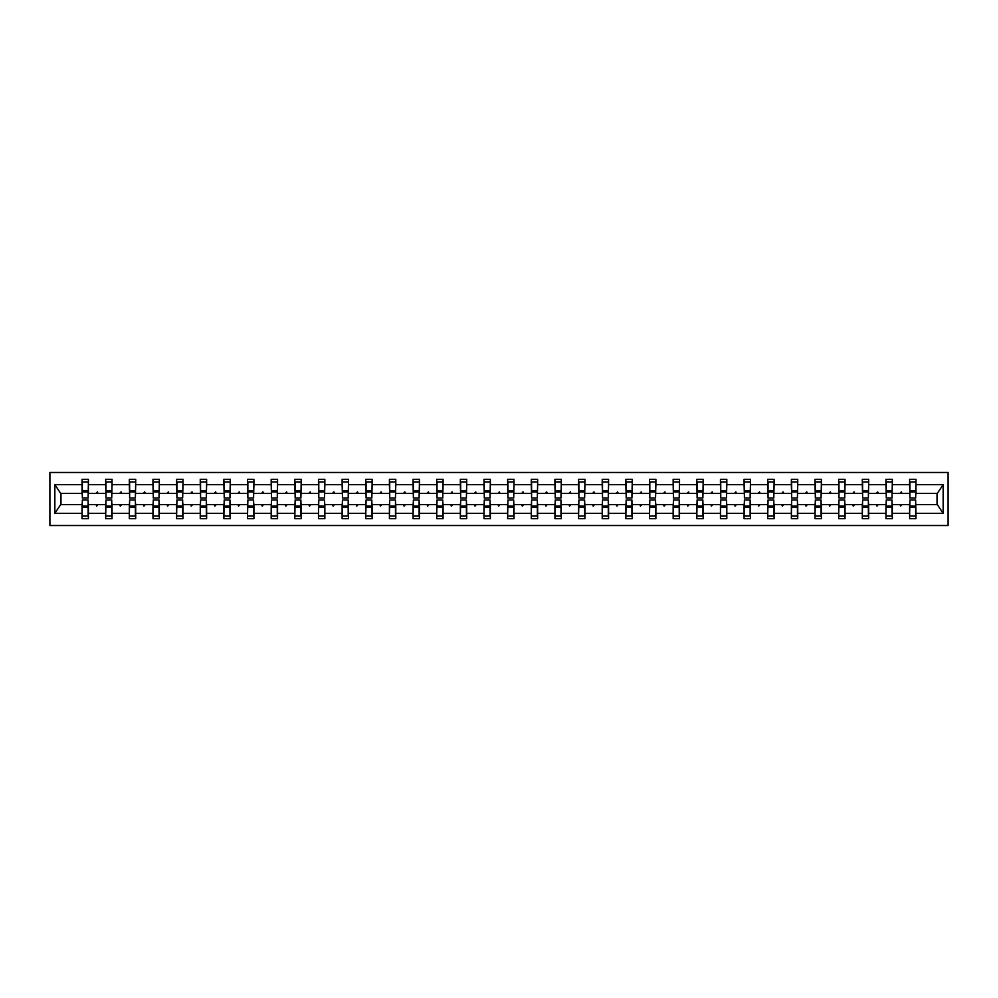<?xml version="1.0" encoding="UTF-8"?>
<svg xmlns="http://www.w3.org/2000/svg" width="998" height="998" viewBox="0 0 998 998"><rect width="100%" height="100%" fill="white"/><g stroke="black" fill="none" stroke-linecap="round" stroke-linejoin="round"><path stroke-width="1.5" d="M49.9 525.522L948.1 525.522L948.1 472.478L49.9 472.478L49.9 525.522M909.902 502.331L909.602 504.614L892.324 504.614L892.025 502.331M915.665 495.669L915.964 493.386L937.347 493.386L943.16 484.641L943.16 513.359L915.964 513.359L915.964 518.698L909.602 518.698L909.602 504.614M915.964 493.386L915.964 479.302L909.602 479.302L909.602 484.641L892.324 484.641L892.025 495.669M909.902 495.669L909.602 484.641M886.261 502.331L885.962 504.614L868.672 504.614L868.372 502.331M909.602 513.359L892.324 513.359L892.324 518.698L885.962 518.698L885.962 504.614M892.324 484.641L892.324 479.302L885.962 479.302L885.962 484.641L868.672 484.641L868.372 495.669M886.261 495.669L885.962 484.641M862.609 502.331L862.309 504.614L845.032 504.614L844.732 502.331M885.962 513.359L868.672 513.359L868.672 518.698L862.309 518.698L862.309 504.614M868.672 484.641L868.672 479.302L862.309 479.302L862.309 484.641L845.032 484.641L844.732 495.669M862.609 495.669L862.309 484.641M838.969 502.331L838.669 504.614L821.391 504.614L821.08 502.331M862.309 513.359L845.032 513.359L845.032 518.698L838.669 518.698L838.669 504.614M845.032 484.641L845.032 479.302L838.669 479.302L838.669 484.641L821.391 484.641L821.08 495.669M838.969 495.669L838.669 484.641M815.329 502.331L815.017 504.614L797.739 504.614L797.439 502.331M838.669 513.359L821.391 513.359L821.391 518.698L815.017 518.698L815.017 504.614M821.391 484.641L821.391 479.302L815.017 479.302L815.017 484.641L797.739 484.641L797.439 495.669M815.329 495.669L815.017 484.641M791.676 502.331L791.377 504.614L774.099 504.614L773.799 502.331M815.017 513.359L797.739 513.359L797.739 518.698L791.377 518.698L791.377 504.614M797.739 484.641L797.739 479.302L791.377 479.302L791.377 484.641L774.099 484.641L773.799 495.669M791.676 495.669L791.377 484.641M768.036 502.331L767.736 504.614L750.459 504.614L750.147 502.331M791.377 513.359L774.099 513.359L774.099 518.698L767.736 518.698L767.736 504.614M774.099 484.641L774.099 479.302L767.736 479.302L767.736 484.641L750.459 484.641L750.147 495.669M768.036 495.669L767.736 484.641M744.396 502.331L744.084 504.614L726.806 504.614L726.507 502.331M767.736 513.359L750.459 513.359L750.459 518.698L744.084 518.698L744.084 504.614M750.459 484.641L750.459 479.302L744.084 479.302L744.084 484.641L726.806 484.641L726.507 495.669M744.396 495.669L744.084 484.641M720.743 502.331L720.444 504.614L703.166 504.614L702.866 502.331M744.084 513.359L726.806 513.359L726.806 518.698L720.444 518.698L720.444 504.614M726.806 484.641L726.806 479.302L720.444 479.302L720.444 484.641L703.166 484.641L702.866 495.669M720.743 495.669L720.444 484.641M697.103 502.331L696.804 504.614L679.513 504.614L679.214 502.331M720.444 513.359L703.166 513.359L703.166 518.698L696.804 518.698L696.804 504.614M703.166 484.641L703.166 479.302L696.804 479.302L696.804 484.641L679.513 484.641L679.214 495.669M697.103 495.669L696.804 484.641M673.45 502.331L673.151 504.614L655.873 504.614L655.574 502.331M696.804 513.359L679.513 513.359L679.513 518.698L673.151 518.698L673.151 504.614M679.513 484.641L679.513 479.302L673.151 479.302L673.151 484.641L655.873 484.641L655.574 495.669M673.45 495.669L673.151 484.641M649.81 502.331L649.511 504.614L632.233 504.614L631.921 502.331M673.151 513.359L655.873 513.359L655.873 518.698L649.511 518.698L649.511 504.614M655.873 484.641L655.873 479.302L649.511 479.302L649.511 484.641L632.233 484.641L631.921 495.669M649.81 495.669L649.511 484.641M626.17 502.331L625.858 504.614L608.58 504.614L608.281 502.331M649.511 513.359L632.233 513.359L632.233 518.698L625.858 518.698L625.858 504.614M632.233 484.641L632.233 479.302L625.858 479.302L625.858 484.641L608.58 484.641L608.281 495.669M626.17 495.669L625.858 484.641M602.518 502.331L602.218 504.614L584.94 504.614L584.641 502.331M625.858 513.359L608.58 513.359L608.58 518.698L602.218 518.698L602.218 504.614M608.58 484.641L608.58 479.302L602.218 479.302L602.218 484.641L584.94 484.641L584.641 495.669M602.518 495.669L602.218 484.641M578.877 502.331L578.578 504.614L561.3 504.614L560.988 502.331M602.218 513.359L584.94 513.359L584.94 518.698L578.578 518.698L578.578 504.614M584.94 484.641L584.94 479.302L578.578 479.302L578.578 484.641L561.3 484.641L560.988 495.669M578.877 495.669L578.578 484.641M555.237 502.331L554.925 504.614L537.648 504.614L537.348 502.331M578.578 513.359L561.3 513.359L561.3 518.698L554.925 518.698L554.925 504.614M561.3 484.641L561.3 479.302L554.925 479.302L554.925 484.641L537.648 484.641L537.348 495.669M555.237 495.669L554.925 484.641M531.585 502.331L531.285 504.614L514.007 504.614L513.708 502.331M554.925 513.359L537.648 513.359L537.648 518.698L531.285 518.698L531.285 504.614M537.648 484.641L537.648 479.302L531.285 479.302L531.285 484.641L514.007 484.641L513.708 495.669M531.585 495.669L531.285 484.641M507.945 502.331L507.645 504.614L490.355 504.614L490.055 502.331M531.285 513.359L514.007 513.359L514.007 518.698L507.645 518.698L507.645 504.614M514.007 484.641L514.007 479.302L507.645 479.302L507.645 484.641L490.355 484.641L490.055 495.669M507.945 495.669L507.645 484.641M484.292 502.331L483.993 504.614L466.715 504.614L466.415 502.331M507.645 513.359L490.355 513.359L490.355 518.698L483.993 518.698L483.993 504.614M490.355 484.641L490.355 479.302L483.993 479.302L483.993 484.641L466.715 484.641L466.415 495.669M484.292 495.669L483.993 484.641M460.652 502.331L460.352 504.614L443.075 504.614L442.763 502.331M483.993 513.359L466.715 513.359L466.715 518.698L460.352 518.698L460.352 504.614M466.715 484.641L466.715 479.302L460.352 479.302L460.352 484.641L443.075 484.641L442.763 495.669M460.652 495.669L460.352 484.641M437.012 502.331L436.7 504.614L419.422 504.614L419.123 502.331M460.352 513.359L443.075 513.359L443.075 518.698L436.7 518.698L436.7 504.614M443.075 484.641L443.075 479.302L436.7 479.302L436.7 484.641L419.422 484.641L419.123 495.669M437.012 495.669L436.7 484.641M413.359 502.331L413.06 504.614L395.782 504.614L395.482 502.331M436.7 513.359L419.422 513.359L419.422 518.698L413.06 518.698L413.06 504.614M419.422 484.641L419.422 479.302L413.06 479.302L413.06 484.641L395.782 484.641L395.482 495.669M413.359 495.669L413.06 484.641M389.719 502.331L389.42 504.614L372.142 504.614L371.83 502.331M413.06 513.359L395.782 513.359L395.782 518.698L389.42 518.698L389.42 504.614M395.782 484.641L395.782 479.302L389.42 479.302L389.42 484.641L372.142 484.641L371.83 495.669M389.719 495.669L389.42 484.641M366.079 502.331L365.767 504.614L348.489 504.614L348.19 502.331M389.42 513.359L372.142 513.359L372.142 518.698L365.767 518.698L365.767 504.614M372.142 484.641L372.142 479.302L365.767 479.302L365.767 484.641L348.489 484.641L348.19 495.669M366.079 495.669L365.767 484.641M342.426 502.331L342.127 504.614L324.849 504.614L324.55 502.331M365.767 513.359L348.489 513.359L348.489 518.698L342.127 518.698L342.127 504.614M348.489 484.641L348.489 479.302L342.127 479.302L342.127 484.641L324.849 484.641L324.55 495.669M342.426 495.669L342.127 484.641M318.786 502.331L318.487 504.614L301.196 504.614L300.897 502.331M342.127 513.359L324.849 513.359L324.849 518.698L318.487 518.698L318.487 504.614M324.849 484.641L324.849 479.302L318.487 479.302L318.487 484.641L301.196 484.641L300.897 495.669M318.786 495.669L318.487 484.641M295.134 502.331L294.834 504.614L277.556 504.614L277.257 502.331M318.487 513.359L301.196 513.359L301.196 518.698L294.834 518.698L294.834 504.614M301.196 484.641L301.196 479.302L294.834 479.302L294.834 484.641L277.556 484.641L277.257 495.669M295.134 495.669L294.834 484.641M271.493 502.331L271.194 504.614L253.916 504.614L253.604 502.331M294.834 513.359L277.556 513.359L277.556 518.698L271.194 518.698L271.194 504.614M277.556 484.641L277.556 479.302L271.194 479.302L271.194 484.641L253.916 484.641L253.604 495.669M271.493 495.669L271.194 484.641M247.853 502.331L247.541 504.614L230.264 504.614L229.964 502.331M271.194 513.359L253.916 513.359L253.916 518.698L247.541 518.698L247.541 504.614M253.916 484.641L253.916 479.302L247.541 479.302L247.541 484.641L230.264 484.641L229.964 495.669M247.853 495.669L247.541 484.641M224.201 502.331L223.901 504.614L206.623 504.614L206.324 502.331M247.541 513.359L230.264 513.359L230.264 518.698L223.901 518.698L223.901 504.614M230.264 484.641L230.264 479.302L223.901 479.302L223.901 484.641L206.623 484.641L206.324 495.669M224.201 495.669L223.901 484.641M200.561 502.331L200.261 504.614L182.983 504.614L182.671 502.331M223.901 513.359L206.623 513.359L206.623 518.698L200.261 518.698L200.261 504.614M206.623 484.641L206.623 479.302L200.261 479.302L200.261 484.641L182.983 484.641L182.671 495.669M200.561 495.669L200.261 484.641M176.92 502.331L176.609 504.614L159.331 504.614L159.031 502.331M200.261 513.359L182.983 513.359L182.983 518.698L176.609 518.698L176.609 504.614M182.983 484.641L182.983 479.302L176.609 479.302L176.609 484.641L159.331 484.641L159.031 495.669M176.92 495.669L176.609 484.641M153.268 502.331L152.968 504.614L135.691 504.614L135.391 502.331M176.609 513.359L159.331 513.359L159.331 518.698L152.968 518.698L152.968 504.614M159.331 484.641L159.331 479.302L152.968 479.302L152.968 484.641L135.691 484.641L135.391 495.669M153.268 495.669L152.968 484.641M129.628 502.331L129.328 504.614L112.038 504.614L111.739 502.331M152.968 513.359L135.691 513.359L135.691 518.698L129.328 518.698L129.328 504.614M135.691 484.641L135.691 479.302L129.328 479.302L129.328 484.641L112.038 484.641L111.739 495.669M129.628 495.669L129.328 484.641M105.975 502.331L105.676 504.614L88.398 504.614L88.398 518.698L82.036 518.698L82.036 504.614L60.653 504.614L54.84 513.359L54.84 484.641L60.653 493.386L82.036 493.386L82.036 484.641L54.84 484.641M129.328 513.359L112.038 513.359L112.038 518.698L105.676 518.698L105.676 504.614M112.038 484.641L112.038 479.302L105.676 479.302L105.676 484.641L88.398 484.641L88.398 479.302L82.036 479.302L82.036 484.641M105.975 495.669L105.676 484.641M82.335 502.331L82.036 504.614M82.036 493.386L82.335 495.669M915.665 502.331L915.964 513.359M892.324 513.359L892.324 504.614M868.672 513.359L868.672 504.614M845.032 513.359L845.032 504.614M821.391 513.359L821.391 504.614M797.739 513.359L797.739 504.614M774.099 513.359L774.099 504.614M750.459 513.359L750.459 504.614M726.806 513.359L726.806 504.614M703.166 513.359L703.166 504.614M679.513 513.359L679.513 504.614M655.873 513.359L655.873 504.614M632.233 513.359L632.233 504.614M608.58 513.359L608.58 504.614M584.94 513.359L584.94 504.614M561.3 513.359L561.3 504.614M537.648 513.359L537.648 504.614M514.007 513.359L514.007 504.614M490.355 513.359L490.355 504.614M466.715 513.359L466.715 504.614M443.075 513.359L443.075 504.614M419.422 513.359L419.422 504.614M395.782 513.359L395.782 504.614M372.142 513.359L372.142 504.614M348.489 513.359L348.489 504.614M324.849 513.359L324.849 504.614M301.196 513.359L301.196 504.614M277.556 513.359L277.556 504.614M253.916 513.359L253.916 504.614M230.264 513.359L230.264 504.614M206.623 513.359L206.623 504.614M182.983 513.359L182.983 504.614M159.331 513.359L159.331 504.614M135.691 513.359L135.691 504.614M112.038 513.359L112.038 504.614M943.16 484.641L915.964 484.641M105.676 513.359L88.398 513.359M82.036 513.359L54.84 513.359M900.034 493.386L901.893 493.386L901.344 491.877L900.034 493.386L892.324 493.386M909.602 493.386L901.893 493.386M900.034 504.614L900.583 506.123L901.893 504.614M876.381 493.386L878.252 493.386L877.691 491.877L876.381 493.386L868.672 493.386M885.962 493.386L878.252 493.386M876.381 504.614L876.943 506.123L878.252 504.614M852.741 493.386L854.6 493.386L854.051 491.877L852.741 493.386L845.032 493.386M862.309 493.386L854.6 493.386M852.741 504.614L853.29 506.123L854.6 504.614M829.101 493.386L830.96 493.386L830.411 491.877L829.101 493.386L821.391 493.386M838.669 493.386L830.96 493.386M829.101 504.614L829.65 506.123L830.96 504.614M805.448 493.386L807.307 493.386L806.758 491.877L805.448 493.386L797.739 493.386M815.017 493.386L807.307 493.386M805.448 504.614L806.01 506.123L807.307 504.614M781.808 493.386L783.667 493.386L783.118 491.877L781.808 493.386L774.099 493.386M791.377 493.386L783.667 493.386M781.808 504.614L782.357 506.123L783.667 504.614M758.168 493.386L760.027 493.386L759.478 491.877L758.168 493.386L750.459 493.386M767.736 493.386L760.027 493.386M758.168 504.614L758.717 506.123L760.027 504.614M734.516 493.386L736.374 493.386L735.825 491.877L734.516 493.386L726.806 493.386M744.084 493.386L736.374 493.386M734.516 504.614L735.064 506.123L736.374 504.614M710.875 493.386L712.734 493.386L712.185 491.877L710.875 493.386L703.166 493.386M720.444 493.386L712.734 493.386M710.875 504.614L711.424 506.123L712.734 504.614M687.223 493.386L689.094 493.386L688.533 491.877L687.223 493.386L679.513 493.386M696.804 493.386L689.094 493.386M687.223 504.614L687.784 506.123L689.094 504.614M663.583 493.386L665.441 493.386L664.893 491.877L663.583 493.386L655.873 493.386M673.151 493.386L665.441 493.386M663.583 504.614L664.132 506.123L665.441 504.614M639.943 493.386L641.801 493.386L641.252 491.877L639.943 493.386L632.233 493.386M649.511 493.386L641.801 493.386M639.943 504.614L640.491 506.123L641.801 504.614M616.29 493.386L618.149 493.386L617.6 491.877L616.29 493.386L608.58 493.386M625.858 493.386L618.149 493.386M616.29 504.614L616.851 506.123L618.149 504.614M592.65 493.386L594.509 493.386L593.96 491.877L592.65 493.386L584.94 493.386M602.218 493.386L594.509 493.386M592.65 504.614L593.199 506.123L594.509 504.614M569.01 493.386L570.868 493.386L570.32 491.877L569.01 493.386L561.3 493.386M578.578 493.386L570.868 493.386M569.01 504.614L569.559 506.123L570.868 504.614M545.357 493.386L547.216 493.386L546.667 491.877L545.357 493.386L537.648 493.386M554.925 493.386L547.216 493.386M545.357 504.614L545.906 506.123L547.216 504.614M521.717 493.386L523.576 493.386L523.027 491.877L521.717 493.386L514.007 493.386M531.285 493.386L523.576 493.386M521.717 504.614L522.266 506.123L523.576 504.614M498.064 493.386L499.936 493.386L499.374 491.877L498.064 493.386L490.355 493.386M507.645 493.386L499.936 493.386M498.064 504.614L498.626 506.123L499.936 504.614M474.424 493.386L476.283 493.386L475.734 491.877L474.424 493.386L466.715 493.386M483.993 493.386L476.283 493.386M474.424 504.614L474.973 506.123L476.283 504.614M450.784 493.386L452.643 493.386L452.094 491.877L450.784 493.386L443.075 493.386M460.352 493.386L452.643 493.386M450.784 504.614L451.333 506.123L452.643 504.614M427.132 493.386L428.99 493.386L428.441 491.877L427.132 493.386L419.422 493.386M436.7 493.386L428.99 493.386M427.132 504.614L427.68 506.123L428.99 504.614M403.491 493.386L405.35 493.386L404.801 491.877L403.491 493.386L395.782 493.386M413.06 493.386L405.35 493.386M403.491 504.614L404.04 506.123L405.35 504.614M379.851 493.386L381.71 493.386L381.149 491.877L379.851 493.386L372.142 493.386M389.42 493.386L381.71 493.386M379.851 504.614L380.4 506.123L381.71 504.614M356.199 493.386L358.057 493.386L357.509 491.877L356.199 493.386L348.489 493.386M365.767 493.386L358.057 493.386M356.199 504.614L356.748 506.123L358.057 504.614M332.559 493.386L334.417 493.386L333.868 491.877L332.559 493.386L324.849 493.386M342.127 493.386L334.417 493.386M332.559 504.614L333.107 506.123L334.417 504.614M308.906 493.386L310.777 493.386L310.216 491.877L308.906 493.386L301.196 493.386M318.487 493.386L310.777 493.386M308.906 504.614L309.467 506.123L310.777 504.614M285.266 493.386L287.125 493.386L286.576 491.877L285.266 493.386L277.556 493.386M294.834 493.386L287.125 493.386M285.266 504.614L285.815 506.123L287.125 504.614M261.626 493.386L263.484 493.386L262.936 491.877L261.626 493.386L253.916 493.386M271.194 493.386L263.484 493.386M261.626 504.614L262.175 506.123L263.484 504.614M237.973 493.386L239.832 493.386L239.283 491.877L237.973 493.386L230.264 493.386M247.541 493.386L239.832 493.386M237.973 504.614L238.522 506.123L239.832 504.614M214.333 493.386L216.192 493.386L215.643 491.877L214.333 493.386L206.623 493.386M223.901 493.386L216.192 493.386M214.333 504.614L214.882 506.123L216.192 504.614M190.693 493.386L192.552 493.386L191.99 491.877L190.693 493.386L182.983 493.386M200.261 493.386L192.552 493.386M190.693 504.614L191.242 506.123L192.552 504.614M167.04 493.386L168.899 493.386L168.35 491.877L167.04 493.386L159.331 493.386M176.609 493.386L168.899 493.386M167.04 504.614L167.589 506.123L168.899 504.614M143.4 493.386L145.259 493.386L144.71 491.877L143.4 493.386L135.691 493.386M152.968 493.386L145.259 493.386M143.4 504.614L143.949 506.123L145.259 504.614M119.748 493.386L121.619 493.386L121.057 491.877L119.748 493.386L112.038 493.386M129.328 493.386L121.619 493.386M119.748 504.614L120.309 506.123L121.619 504.614M96.107 493.386L97.966 493.386L97.417 491.877L96.107 493.386L88.398 493.386L88.398 484.641M105.676 493.386L97.966 493.386M96.107 504.614L96.656 506.123L97.966 504.614M88.098 502.331L88.398 504.614M88.398 493.386L88.098 495.669M943.16 513.359L937.347 504.614L915.964 504.614M60.965 493.386L60.965 504.614M937.035 504.614L937.035 493.386M82.335 491.952L82.335 481.947L88.398 481.947L88.098 498.014L82.335 498.014L82.335 491.952L88.098 491.952M88.098 506.048L88.098 516.053L82.036 516.053L82.335 499.986L88.098 499.986L88.098 506.048L82.335 506.048M105.975 491.952L105.975 481.947L112.038 481.947L111.739 498.014L105.975 498.014L105.975 491.952L111.739 491.952M111.739 506.048L111.739 516.053L105.676 516.053L105.975 499.986L111.739 499.986L111.739 506.048L105.975 506.048M129.628 491.952L129.628 481.947L135.691 481.947L135.391 498.014L129.628 498.014L129.628 491.952L135.391 491.952M135.391 506.048L135.391 516.053L129.328 516.053L129.628 499.986L135.391 499.986L135.391 506.048L129.628 506.048M153.268 491.952L153.268 481.947L159.331 481.947L159.031 498.014L153.268 498.014L153.268 491.952L159.031 491.952M159.031 506.048L159.031 516.053L152.968 516.053L153.268 499.986L159.031 499.986L159.031 506.048L153.268 506.048M176.92 491.952L176.92 481.947L182.983 481.947L182.671 498.014L176.92 498.014L176.92 491.952L182.671 491.952M182.671 506.048L182.671 516.053L176.609 516.053L176.92 499.986L182.671 499.986L182.671 506.048L176.92 506.048M200.561 491.952L200.561 481.947L206.623 481.947L206.324 498.014L200.561 498.014L200.561 491.952L206.324 491.952M206.324 506.048L206.324 516.053L200.261 516.053L200.561 499.986L206.324 499.986L206.324 506.048L200.561 506.048M224.201 491.952L224.201 481.947L230.264 481.947L229.964 498.014L224.201 498.014L224.201 491.952L229.964 491.952M229.964 506.048L229.964 516.053L223.901 516.053L224.201 499.986L229.964 499.986L229.964 506.048L224.201 506.048M247.853 491.952L247.853 481.947L253.916 481.947L253.604 498.014L247.853 498.014L247.853 491.952L253.604 491.952M253.604 506.048L253.604 516.053L247.541 516.053L247.853 499.986L253.604 499.986L253.604 506.048L247.853 506.048M271.493 491.952L271.493 481.947L277.556 481.947L277.257 498.014L271.493 498.014L271.493 491.952L277.257 491.952M277.257 506.048L277.257 516.053L271.194 516.053L271.493 499.986L277.257 499.986L277.257 506.048L271.493 506.048M295.134 491.952L295.134 481.947L301.196 481.947L300.897 498.014L295.134 498.014L295.134 491.952L300.897 491.952M300.897 506.048L300.897 516.053L294.834 516.053L295.134 499.986L300.897 499.986L300.897 506.048L295.134 506.048M318.786 491.952L318.786 481.947L324.849 481.947L324.55 498.014L318.786 498.014L318.786 491.952L324.55 491.952M324.55 506.048L324.55 516.053L318.487 516.053L318.786 499.986L324.55 499.986L324.55 506.048L318.786 506.048M342.426 491.952L342.426 481.947L348.489 481.947L348.19 498.014L342.426 498.014L342.426 491.952L348.19 491.952M348.19 506.048L348.19 516.053L342.127 516.053L342.426 499.986L348.19 499.986L348.19 506.048L342.426 506.048M366.079 491.952L366.079 481.947L372.142 481.947L371.83 498.014L366.079 498.014L366.079 491.952L371.83 491.952M371.83 506.048L371.83 516.053L365.767 516.053L366.079 499.986L371.83 499.986L371.83 506.048L366.079 506.048M389.719 491.952L389.719 481.947L395.782 481.947L395.482 498.014L389.719 498.014L389.719 491.952L395.482 491.952M395.482 506.048L395.482 516.053L389.42 516.053L389.719 499.986L395.482 499.986L395.482 506.048L389.719 506.048M413.359 491.952L413.359 481.947L419.422 481.947L419.123 498.014L413.359 498.014L413.359 491.952L419.123 491.952M419.123 506.048L419.123 516.053L413.06 516.053L413.359 499.986L419.123 499.986L419.123 506.048L413.359 506.048M437.012 491.952L437.012 481.947L443.075 481.947L442.763 498.014L437.012 498.014L437.012 491.952L442.763 491.952M442.763 506.048L442.763 516.053L436.7 516.053L437.012 499.986L442.763 499.986L442.763 506.048L437.012 506.048M460.652 491.952L460.652 481.947L466.715 481.947L466.415 498.014L460.652 498.014L460.652 491.952L466.415 491.952M466.415 506.048L466.415 516.053L460.352 516.053L460.652 499.986L466.415 499.986L466.415 506.048L460.652 506.048M484.292 491.952L484.292 481.947L490.355 481.947L490.055 498.014L484.292 498.014L484.292 491.952L490.055 491.952M490.055 506.048L490.055 516.053L483.993 516.053L484.292 499.986L490.055 499.986L490.055 506.048L484.292 506.048M507.945 491.952L507.945 481.947L514.007 481.947L513.708 498.014L507.945 498.014L507.945 491.952L513.708 491.952M513.708 506.048L513.708 516.053L507.645 516.053L507.945 499.986L513.708 499.986L513.708 506.048L507.945 506.048M531.585 491.952L531.585 481.947L537.648 481.947L537.348 498.014L531.585 498.014L531.585 491.952L537.348 491.952M537.348 506.048L537.348 516.053L531.285 516.053L531.585 499.986L537.348 499.986L537.348 506.048L531.585 506.048M555.237 491.952L555.237 481.947L561.3 481.947L560.988 498.014L555.237 498.014L555.237 491.952L560.988 491.952M560.988 506.048L560.988 516.053L554.925 516.053L555.237 499.986L560.988 499.986L560.988 506.048L555.237 506.048M578.877 491.952L578.877 481.947L584.94 481.947L584.641 498.014L578.877 498.014L578.877 491.952L584.641 491.952M584.641 506.048L584.641 516.053L578.578 516.053L578.877 499.986L584.641 499.986L584.641 506.048L578.877 506.048M602.518 491.952L602.518 481.947L608.58 481.947L608.281 498.014L602.518 498.014L602.518 491.952L608.281 491.952M608.281 506.048L608.281 516.053L602.218 516.053L602.518 499.986L608.281 499.986L608.281 506.048L602.518 506.048M626.17 491.952L626.17 481.947L632.233 481.947L631.921 498.014L626.17 498.014L626.17 491.952L631.921 491.952M631.921 506.048L631.921 516.053L625.858 516.053L626.17 499.986L631.921 499.986L631.921 506.048L626.17 506.048M649.81 491.952L649.81 481.947L655.873 481.947L655.574 498.014L649.81 498.014L649.81 491.952L655.574 491.952M655.574 506.048L655.574 516.053L649.511 516.053L649.81 499.986L655.574 499.986L655.574 506.048L649.81 506.048M673.45 491.952L673.45 481.947L679.513 481.947L679.214 498.014L673.45 498.014L673.45 491.952L679.214 491.952M679.214 506.048L679.214 516.053L673.151 516.053L673.45 499.986L679.214 499.986L679.214 506.048L673.45 506.048M697.103 491.952L697.103 481.947L703.166 481.947L702.866 498.014L697.103 498.014L697.103 491.952L702.866 491.952M702.866 506.048L702.866 516.053L696.804 516.053L697.103 499.986L702.866 499.986L702.866 506.048L697.103 506.048M720.743 491.952L720.743 481.947L726.806 481.947L726.507 498.014L720.743 498.014L720.743 491.952L726.507 491.952M726.507 506.048L726.507 516.053L720.444 516.053L720.743 499.986L726.507 499.986L726.507 506.048L720.743 506.048M744.396 491.952L744.396 481.947L750.459 481.947L750.147 498.014L744.396 498.014L744.396 491.952L750.147 491.952M750.147 506.048L750.147 516.053L744.084 516.053L744.396 499.986L750.147 499.986L750.147 506.048L744.396 506.048M768.036 491.952L768.036 481.947L774.099 481.947L773.799 498.014L768.036 498.014L768.036 491.952L773.799 491.952M773.799 506.048L773.799 516.053L767.736 516.053L768.036 499.986L773.799 499.986L773.799 506.048L768.036 506.048M791.676 491.952L791.676 481.947L797.739 481.947L797.439 498.014L791.676 498.014L791.676 491.952L797.439 491.952M797.439 506.048L797.439 516.053L791.377 516.053L791.676 499.986L797.439 499.986L797.439 506.048L791.676 506.048M815.329 491.952L815.329 481.947L821.391 481.947L821.08 498.014L815.329 498.014L815.329 491.952L821.08 491.952M821.08 506.048L821.08 516.053L815.017 516.053L815.329 499.986L821.08 499.986L821.08 506.048L815.329 506.048M838.969 491.952L838.969 481.947L845.032 481.947L844.732 498.014L838.969 498.014L838.969 491.952L844.732 491.952M844.732 506.048L844.732 516.053L838.669 516.053L838.969 499.986L844.732 499.986L844.732 506.048L838.969 506.048M862.609 491.952L862.609 481.947L868.672 481.947L868.372 498.014L862.609 498.014L862.609 491.952L868.372 491.952M868.372 506.048L868.372 516.053L862.309 516.053L862.609 499.986L868.372 499.986L868.372 506.048L862.609 506.048M886.261 491.952L886.261 481.947L892.324 481.947L892.025 498.014L886.261 498.014L886.261 491.952L892.025 491.952M892.025 506.048L892.025 516.053L885.962 516.053L886.261 499.986L892.025 499.986L892.025 506.048L886.261 506.048M909.902 491.952L909.902 481.947L915.964 481.947L915.665 498.014L909.902 498.014L909.902 491.952L915.665 491.952M915.665 506.048L915.665 516.053L909.602 516.053L909.902 499.986L915.665 499.986L915.665 506.048L909.902 506.048M88.098 506.959L82.335 506.959M82.335 491.041L88.098 491.041M105.975 491.041L111.739 491.041M129.628 491.041L135.391 491.041M153.268 491.041L159.031 491.041M176.92 491.041L182.671 491.041M111.739 506.959L105.975 506.959M135.391 506.959L129.628 506.959M159.031 506.959L153.268 506.959M182.671 506.959L176.92 506.959M200.561 491.041L206.324 491.041M206.324 506.959L200.561 506.959M224.201 491.041L229.964 491.041M229.964 506.959L224.201 506.959M247.853 491.041L253.604 491.041M253.604 506.959L247.853 506.959M271.493 491.041L277.257 491.041M277.257 506.959L271.493 506.959M295.134 491.041L300.897 491.041M300.897 506.959L295.134 506.959M318.786 491.041L324.55 491.041M324.55 506.959L318.786 506.959M342.426 491.041L348.19 491.041M348.19 506.959L342.426 506.959M366.079 491.041L371.83 491.041M371.83 506.959L366.079 506.959M389.719 491.041L395.482 491.041M395.482 506.959L389.719 506.959M413.359 491.041L419.123 491.041M419.123 506.959L413.359 506.959M437.012 491.041L442.763 491.041M442.763 506.959L437.012 506.959M460.652 491.041L466.415 491.041M466.415 506.959L460.652 506.959M484.292 491.041L490.055 491.041M490.055 506.959L484.292 506.959M507.945 491.041L513.708 491.041M513.708 506.959L507.945 506.959M531.585 491.041L537.348 491.041M537.348 506.959L531.585 506.959M555.237 491.041L560.988 491.041M560.988 506.959L555.237 506.959M578.877 491.041L584.641 491.041M584.641 506.959L578.877 506.959M602.518 491.041L608.281 491.041M608.281 506.959L602.518 506.959M626.17 491.041L631.921 491.041M631.921 506.959L626.17 506.959M649.81 491.041L655.574 491.041M655.574 506.959L649.81 506.959M673.45 491.041L679.214 491.041M679.214 506.959L673.45 506.959M697.103 491.041L702.866 491.041M702.866 506.959L697.103 506.959M720.743 491.041L726.507 491.041M726.507 506.959L720.743 506.959M744.396 491.041L750.147 491.041M750.147 506.959L744.396 506.959M768.036 491.041L773.799 491.041M773.799 506.959L768.036 506.959M791.676 491.041L797.439 491.041M797.439 506.959L791.676 506.959M815.329 491.041L821.08 491.041M821.08 506.959L815.329 506.959M838.969 491.041L844.732 491.041M844.732 506.959L838.969 506.959M862.609 491.041L868.372 491.041M868.372 506.959L862.609 506.959M886.261 491.041L892.025 491.041M892.025 506.959L886.261 506.959M909.902 491.041L915.665 491.041M915.665 506.959L909.902 506.959M88.098 507.184L82.335 507.184M82.335 490.816L88.098 490.816M105.975 490.816L111.739 490.816M129.628 490.816L135.391 490.816M153.268 490.816L159.031 490.816M176.92 490.816L182.671 490.816M111.739 507.184L105.975 507.184M135.391 507.184L129.628 507.184M159.031 507.184L153.268 507.184M182.671 507.184L176.92 507.184M200.561 490.816L206.324 490.816M206.324 507.184L200.561 507.184M224.201 490.816L229.964 490.816M229.964 507.184L224.201 507.184M247.853 490.816L253.604 490.816M253.604 507.184L247.853 507.184M271.493 490.816L277.257 490.816M277.257 507.184L271.493 507.184M295.134 490.816L300.897 490.816M300.897 507.184L295.134 507.184M318.786 490.816L324.55 490.816M324.55 507.184L318.786 507.184M342.426 490.816L348.19 490.816M348.19 507.184L342.426 507.184M366.079 490.816L371.83 490.816M371.83 507.184L366.079 507.184M389.719 490.816L395.482 490.816M395.482 507.184L389.719 507.184M413.359 490.816L419.123 490.816M419.123 507.184L413.359 507.184M437.012 490.816L442.763 490.816M442.763 507.184L437.012 507.184M460.652 490.816L466.415 490.816M466.415 507.184L460.652 507.184M484.292 490.816L490.055 490.816M490.055 507.184L484.292 507.184M507.945 490.816L513.708 490.816M513.708 507.184L507.945 507.184M531.585 490.816L537.348 490.816M537.348 507.184L531.585 507.184M555.237 490.816L560.988 490.816M560.988 507.184L555.237 507.184M578.877 490.816L584.641 490.816M584.641 507.184L578.877 507.184M602.518 490.816L608.281 490.816M608.281 507.184L602.518 507.184M626.17 490.816L631.921 490.816M631.921 507.184L626.17 507.184M649.81 490.816L655.574 490.816M655.574 507.184L649.81 507.184M673.45 490.816L679.214 490.816M679.214 507.184L673.45 507.184M697.103 490.816L702.866 490.816M702.866 507.184L697.103 507.184M720.743 490.816L726.507 490.816M726.507 507.184L720.743 507.184M744.396 490.816L750.147 490.816M750.147 507.184L744.396 507.184M768.036 490.816L773.799 490.816M773.799 507.184L768.036 507.184M791.676 490.816L797.439 490.816M797.439 507.184L791.676 507.184M815.329 490.816L821.08 490.816M821.08 507.184L815.329 507.184M838.969 490.816L844.732 490.816M844.732 507.184L838.969 507.184M862.609 490.816L868.372 490.816M868.372 507.184L862.609 507.184M886.261 490.816L892.025 490.816M892.025 507.184L886.261 507.184M909.902 490.816L915.665 490.816M915.665 507.184L909.902 507.184"/></g></svg>
